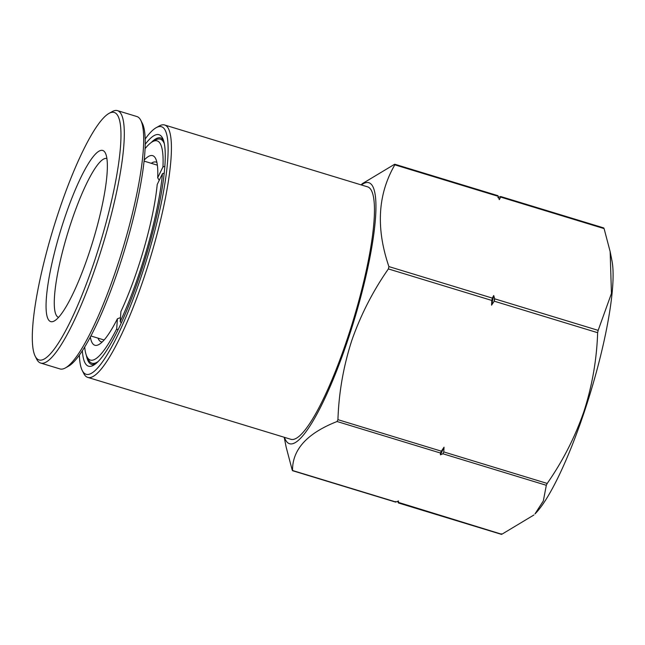 <?xml version="1.0" encoding="UTF-8"?>
<svg xmlns="http://www.w3.org/2000/svg" width="645" height="645" viewBox="0 0 645 645"><rect width="100%" height="100%" fill="white"/><g stroke="black" fill="none" stroke-linecap="round" stroke-linejoin="round"><path stroke-width="0.97" d="M145.238 138.917A129.347 24.575 106.9 0 1 156.203 127.678L159.267 125.969A131.919 25.066 106.9 0 1 164.636 125.001A131.919 25.066 106.9 0 1 167.636 127.291A131.919 25.066 106.9 0 1 144.488 276.229A131.919 25.066 106.9 0 1 87.72 377.381A131.919 25.066 106.9 0 1 84.721 375.092A131.919 25.066 106.9 0 1 83.81 373.584L82.221 370.464A129.347 24.575 106.9 0 1 79.375 355.016M87.72 377.381L290.79 439.269A131.919 25.066 -73.1 0 0 347.55 338.117A131.919 25.066 -73.1 0 0 367.698 186.881L164.636 125.001M156.203 127.678A129.347 24.575 106.9 0 1 164.41 128.976A129.347 24.575 106.9 0 1 141.715 275.004A129.347 24.575 106.9 0 1 83.116 371.939A129.347 24.575 106.9 0 1 82.221 370.464M361.385 184.962A136.426 25.921 106.9 0 1 348.179 338.972A136.426 25.921 106.9 0 1 284.469 437.342M284.203 437.262L286.13 447.001L292.193 470.02M397.723 501.294L398.392 502.761L398.465 500.98L395.974 502.02L292.548 470.503C292.266 449.629 307.101 433.295 337.061 421.516L440.479 453.032L440.406 454.822L442.905 453.774L443.784 451.927L444.026 447.203L441.357 451.186L337.94 419.669L337.061 421.516M337.94 419.669C338.819 392.797 343.406 366.505 351.686 340.802C360.579 315.212 372.81 291.25 388.379 268.925L491.796 300.441L491.554 305.166L494.223 301.183L494.513 298.127M82.358 350.638A120.986 22.986 -73.1 0 0 93.412 365.296A120.986 22.986 -73.1 0 0 140.554 273.416A120.986 22.986 -73.1 0 0 162.621 138.207A120.986 22.986 -73.1 0 0 145.27 144.206M163.362 139.949A118.406 22.494 -73.1 0 0 160.694 137.925A118.406 22.494 -73.1 0 0 151.269 142.505M494.739 298.845L494.223 301.183L597.641 332.699C596.762 359.571 592.175 385.863 583.894 411.566C575.001 437.157 562.771 461.119 547.202 483.444L546.323 485.29L543.324 500.947L534.963 513.944A140.287 26.655 -73.1 0 0 584.418 411.534A140.287 26.655 -73.1 0 0 612.024 261.08L610.154 251.623L611.444 293.459L598.165 330.361L494.739 298.845L493.699 295.539L492.32 298.103L388.903 266.587L388.379 268.925M533.899 515L501.81 534.278L501.455 533.786M388.903 266.587C375.785 228.169 377.76 194.25 394.829 164.83L498.246 196.346L499.286 199.66L500.673 197.088L604.091 228.604L610.154 251.623M394.474 164.346L394.829 164.83L394.474 164.346L362.385 183.623L361.119 184.881M86.382 355.395A118.406 22.494 -73.1 0 0 91.663 364.457A118.406 22.494 -73.1 0 0 95 364.264M500.31 196.596L500.673 197.088L500.31 196.596L497.819 197.644M498.246 196.346L497.892 195.862M491.796 300.441L492.32 298.103M491.554 305.166A160.508 30.492 -73.1 0 0 493.699 295.539M597.641 332.699L598.165 330.361M603.728 228.112L604.091 228.604M440.479 453.032L441.357 451.186M440.406 454.822A160.508 30.492 -73.1 0 0 444.026 447.203M395.611 501.536L395.974 502.02M398.038 502.27L501.81 534.278M58.534 317.364A83.011 15.77 106.9 0 1 58.526 317.356A83.011 15.77 106.9 0 1 71.2 222.186A83.011 15.77 106.9 0 1 106.925 158.541A83.011 15.77 106.9 0 1 106.933 158.541M64.266 219.131A89.453 16.996 106.9 0 1 105.409 153.115A89.453 16.996 106.9 0 1 89.091 253.082A89.453 16.996 106.9 0 1 54.245 321.008A89.453 16.996 106.9 0 1 64.266 219.131M58.727 211.552A129.347 24.575 -73.1 0 0 35.136 356.113A129.347 24.575 -73.1 0 0 94.63 260.661A129.347 24.575 -73.1 0 0 109.126 113.327A129.347 24.575 -73.1 0 0 58.727 211.552M35.136 356.113L36.725 359.233A131.919 25.066 -73.1 0 0 40.635 363.038A131.919 25.066 -73.1 0 0 97.403 261.886A131.919 25.066 -73.1 0 0 117.551 110.65A131.919 25.066 -73.1 0 0 112.19 111.625L109.126 113.327M40.635 363.038L59.977 368.932A131.919 25.066 -73.1 0 0 65.347 367.956A131.919 25.066 -73.1 0 0 116.745 267.78A131.919 25.066 -73.1 0 0 140.803 120.341A131.919 25.066 -73.1 0 0 139.892 118.841A131.919 25.066 -73.1 0 0 136.893 116.543L117.551 110.65M65.347 367.956L68.41 366.255A129.347 24.575 -73.1 0 0 124.364 250.639A129.347 24.575 -73.1 0 0 142.4 123.469L140.803 120.341M120.196 321.661L120.913 311.551A99.104 18.826 106.9 0 0 157.211 184.494L162.467 173.666A114.544 21.761 106.9 0 1 120.196 321.661L121.308 322.839M164.281 173.078L162.467 173.666M145.133 148.584A114.544 21.761 106.9 0 1 152.494 141.723A114.544 21.761 106.9 0 1 162.951 166.934L164.894 166.305M162.951 166.934L157.686 177.77L159.234 180.326M120.486 317.614L117.414 318.767L116.697 328.877A114.544 21.761 106.9 0 1 86.97 356.725A114.544 21.761 106.9 0 1 84.689 346.929M117.866 330.111L116.697 328.877M151.269 163.306A93.952 17.85 106.9 0 1 155.985 162.056A93.952 17.85 106.9 0 1 156.92 162.5M152.494 141.723L155.558 140.021A117.124 22.253 106.9 0 1 160.323 139.159A117.124 22.253 106.9 0 1 164.41 143.932M102.233 341.955A93.952 17.85 106.9 0 1 101.209 341.802A93.952 17.85 106.9 0 1 97.992 338.133M98.088 361.547A117.124 22.253 106.9 0 1 92.033 363.224A117.124 22.253 106.9 0 1 88.559 359.854L86.97 356.725M144.246 160.016A99.104 18.826 106.9 0 1 155.59 158.509A99.104 18.826 106.9 0 1 157.686 177.77M117.414 318.767A99.104 18.826 106.9 0 1 98.903 344.527A99.104 18.826 106.9 0 1 90.332 336.948M547.202 483.444L443.784 451.927M442.905 453.774L546.323 485.29M394.869 164.273L497.948 195.685M500.714 196.523L603.793 227.943M292.491 470.681L395.57 502.092M398.336 502.939L501.415 534.35M104.095 339.988L90.848 335.956M157.372 165.168L144.133 161.129M160.323 139.159L163.411 140.102M92.033 363.224L95.129 364.167"/></g></svg>
